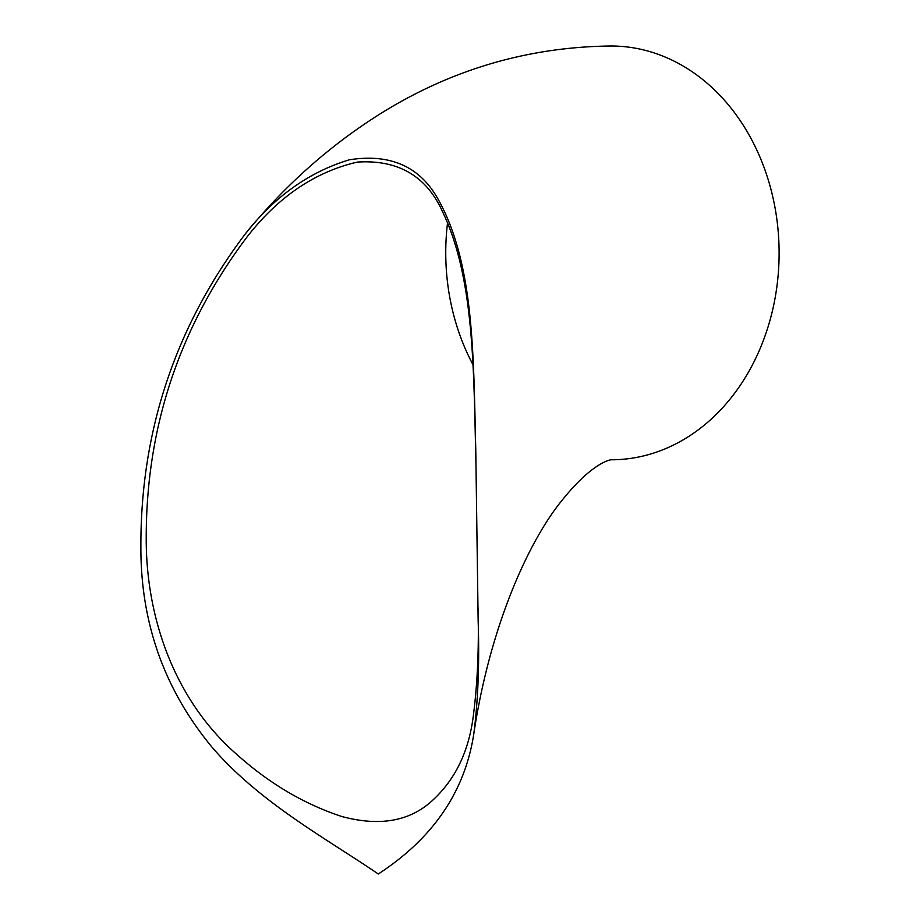 <?xml version="1.0" encoding="UTF-8"?>
<svg xmlns="http://www.w3.org/2000/svg" width="920" height="920" viewBox="0 0 920 920"><rect width="100%" height="100%" fill="white"/><g stroke="black" fill="none" stroke-linecap="round" stroke-linejoin="round"><path stroke-width="1.38" d="M140.886 546.181C140.633 430.893 175.283 327.002 244.823 234.508C274.16 196.822 309.039 171.913 349.473 159.769C390.897 153.329 420.67 166.888 438.771 200.433C474.409 265.006 473.421 356.96 475.766 449.5L478.159 621.322C479.527 662.745 478.089 700.154 473.846 733.527C465.094 791.338 433.239 838.166 378.292 874C326.876 838.867 259.923 802.78 212.336 747.557C164.277 689.701 140.461 622.575 140.886 546.181M244.823 234.508C285.269 184.69 331.867 143.554 384.617 111.101C454.261 68.643 529.609 46.943 610.673 46A206.896 168.004 89.9 0 1 779.113 252.528A206.896 168.004 89.9 0 1 611.547 459.781C612.409 459.413 594.067 460.31 562.028 500.342C528.563 541.247 489.957 626.382 473.846 733.527M477.882 603.658C479.251 646.841 477.526 685.676 472.73 720.164C467.843 752.997 454.859 779.355 433.768 799.227C411.067 821.088 380.443 826.861 341.906 816.534C304.382 804.195 269.56 783.668 237.406 754.963C175.375 701.293 146.073 619.08 146.222 538.66C146.05 426.949 179.688 326.347 247.123 236.854C278.231 196.811 314.973 171.902 357.351 162.092C397.957 159.505 426.305 175.95 442.405 211.416C474.593 278.162 473.524 370.311 475.928 462.093M472.96 364.653A203.63 165.358 89.9 0 1 445.774 256.208A203.63 165.358 89.9 0 1 447.58 222.502M478.147 620.356L478.159 621.322"/></g></svg>
